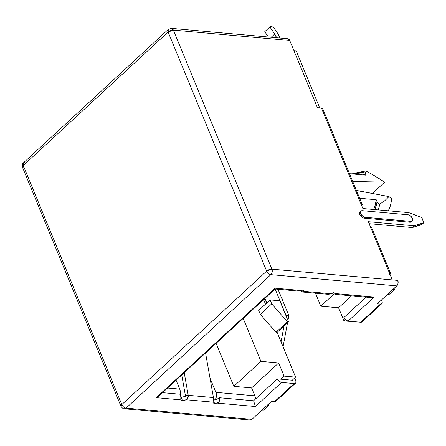 <?xml version="1.0" encoding="UTF-8"?>
<svg xmlns="http://www.w3.org/2000/svg" width="446" height="446" viewBox="0 0 446 446"><rect width="100%" height="100%" fill="white"/><g stroke="black" fill="none" stroke-linecap="round" stroke-linejoin="round"><path stroke-width="0.67" d="M360.357 211.711L359.721 212.341L359.543 213.355L360.58 215.875L362.866 217.793L364.064 218.144L365.018 217.269L410.877 221.361L411.87 221.205L412.505 220.575L412.388 218.323L410.588 215.92L408.162 214.777A3.964 2.297 -132.7 0 1 412.388 218.323A3.964 2.297 -132.7 0 1 412.204 220.982A3.964 2.297 -132.7 0 1 410.877 221.361L409.93 222.236L410.922 222.086M180.859 397.163A4.755 2.085 157.6 0 0 181.076 397.191L182.436 400.486A4.755 2.085 -22.4 0 1 181.009 399.878L180.87 399.616M180.853 395.853L180.491 394.253L162.606 392.658L180.491 394.253L180.836 397.559L180.853 395.853M180.764 398.986L180.836 397.559L181.009 399.878L180.764 398.986M249.844 419.948L250.908 419.954L251.923 419.368L271.358 401.456L274.457 401.735L294.176 383.56A3.964 2.297 -132.7 0 0 295.503 383.181A3.964 2.297 -132.7 0 0 295.687 380.522L294.65 378.002L295.988 381.759L295.804 382.774L295.168 383.404L294.176 383.56L281.565 382.434L279.14 381.285L277.34 378.883L292.247 380.215L295.575 377.149L277.117 332.365L295.575 377.149L284.108 376.123L278.678 362.955L260.91 361.366L278.678 362.955L251.589 387.914L254.85 395.819L251.589 387.914L233.821 386.331L260.91 361.366L233.821 386.331L216.109 343.353L233.821 386.331L251.589 387.914L278.678 362.955L284.108 376.123L280.779 379.189L284.108 376.123L295.575 377.149L292.247 380.215L292.821 380.265L277.34 378.883L253.579 400.781L219.471 397.737L219.811 399.337L219.51 401.021L218.451 402.359L216.912 403.078A4.755 2.085 -22.4 0 1 214.537 403.351L213.288 400.318L214.537 403.351A4.755 2.085 -22.4 0 1 212.993 402.532A4.755 2.085 -22.4 0 1 212.92 402.141L212.92 402.136M213.099 401.121L213.478 399.27A3.964 2.726 -84.9 0 0 213.444 397.564L188.223 395.312L184.226 372.733L188.223 395.312A3.964 2.726 95.1 0 1 188.251 397.018L186.149 399.755A4.755 2.085 -22.4 0 1 182.436 400.486L181.076 397.191A4.755 2.085 157.6 0 0 187.37 394.872L184.343 396.639L181.076 397.191M288.077 38.796L289.733 40.48L317.424 107.659L321.438 108.016L362.86 208.522L408.72 212.614L420.862 217.185L422.2 218.523L423.7 222.693L414.15 225.787L368.29 221.69L392.285 279.91L271.904 269.167L173.36 30.094L289.733 40.48L317.424 107.659L321.438 108.016L362.86 208.522L408.72 212.614L420.862 217.185A1.583 0.92 -132.7 0 1 422.2 218.523L423.605 221.924A1.583 0.92 -132.7 0 1 423.533 222.989A1.583 0.92 -132.7 0 1 423.304 223.111L421.403 224.862A1.583 0.92 47.3 0 0 421.632 224.739L423.533 222.989M360.976 211.058L360.022 211.934A3.964 2.297 47.3 0 0 360.34 215.524A3.964 2.297 47.3 0 0 364.064 218.144L409.93 222.236L364.064 218.144L365.018 217.269A3.964 2.297 -132.7 0 1 361.288 214.649A3.964 2.297 -132.7 0 1 360.976 211.058A3.964 2.297 -132.7 0 1 362.303 210.679L361.31 210.835L360.675 211.465L360.792 213.718L362.592 216.12L365.018 217.269L410.877 221.361L409.93 222.236A3.964 2.297 47.3 0 0 411.257 221.857L412.204 220.982M263.369 410.298L261.902 410.169L263.369 410.298L268.838 405.263L263.369 410.298M393.065 289.298L394.532 289.432L394.091 288.356L394.532 289.432L389.068 294.466L387.602 294.338L389.068 294.466L394.532 289.432L393.065 289.298M319.693 107.86L296.267 51.017L293.992 50.816L296.267 51.017L319.693 107.86M421.799 224.444L412.249 227.538L421.403 224.862L423.304 223.111L414.15 225.787L412.249 227.538L369.115 223.686L412.249 227.538L414.15 225.787L368.29 221.69L392.285 279.91L271.904 269.167A3.964 2.726 95.1 0 1 270.884 274.647L126.034 408.129L251.923 419.368L271.358 401.456L275.45 401.578M295.503 383.181L275.784 401.355A3.964 2.297 47.3 0 1 274.457 401.735L294.176 383.56L281.565 382.434L255.43 406.518L216.912 403.078L214.537 403.351L213.339 402.961L212.92 402.141L186.149 399.755L182.436 400.486L181.009 399.878L156.251 397.665L275.059 288.183L299.812 290.391A4.755 2.085 -22.4 0 1 303.737 290.943A4.755 2.085 -22.4 0 1 303.81 291.333L330.581 293.719A4.755 2.085 -22.4 0 1 335.721 293.596L374.233 297.036L348.097 321.12A3.964 2.297 47.3 0 1 343.872 317.574L366.077 297.114L343.872 317.574L345.672 319.977L348.097 321.12L360.708 322.246L361.7 322.096L362.336 321.466M213.339 400.068A4.755 2.085 157.6 0 0 219.471 397.737L216.449 399.505L213.182 400.056M185.569 396.527L187.37 394.872L188.251 397.018L187.37 394.872L185.569 396.527M397.793 280.406L392.285 279.91L397.793 280.406L398.055 283.372L396.773 285.886L270.884 274.647L396.773 285.886A3.964 2.726 -84.9 0 0 397.793 280.406M267.371 405.135L268.838 405.263L267.371 405.135M355.64 321.795L343.989 320.947L345.349 319.687L343.989 320.947L338.559 307.773L351.532 295.815L338.559 307.773L343.989 320.947L355.64 321.795M384.313 181.946L384.669 182.185L372.399 193.492L384.669 182.185L382.534 180.931L353.405 181.455A5.547 3.211 -132.7 0 0 352.753 181.544L382.534 180.931L374.384 175.679L366.183 171.119L374.384 175.679L384.669 182.185A19.022 13.079 -84.9 0 0 384.352 181.974L378.977 178.5M379.791 204.134A27.234 18.721 95.1 0 1 378.108 209.882A27.234 18.721 -84.9 0 0 379.791 204.134L384.708 200.756L379.791 204.134L379.067 204.145L379.791 204.134M388.996 196.602L384.708 200.756L388.996 196.602L356.41 190.42A5.547 3.211 -132.7 0 0 357.19 190.637L388.996 196.602L391.454 198.654L388.996 196.602M388.271 210.785A19.022 13.079 -84.9 0 0 391.454 198.654L390.93 203.476L389.587 208.031L388.271 210.785M359.643 198.264L376.212 199.747L377.55 202.752L379.067 204.145L377.082 201.865L374.93 209.598A25.439 17.489 95.1 0 0 377.082 201.865L376.212 199.747L359.643 198.264M358.846 174.247L362.531 174.118L366.082 175.183L365.213 173.059A25.439 17.489 95.1 0 0 355.897 173.516L358.082 172.758L361.684 172.379L365.213 173.059L364.973 171.431L365.391 170.974L366.183 171.119L365.391 170.974L364.973 171.431L366.082 175.183L349.519 173.7L366.082 175.183A23.777 16.346 -84.9 0 0 362.091 174.074L349.196 172.92M373.67 209.486A23.777 16.346 -84.9 0 0 376.212 199.747L375.248 204.97L373.514 209.832M365.391 170.974L366.183 171.119M265.933 300.71L264.578 301.953L265.933 300.71M268.392 404.188L268.838 405.263L268.392 404.188M282.714 300.682L282.82 298.764A19.022 13.079 -84.9 0 1 282.714 300.676M320.786 306.185L315.422 293.173L320.786 306.185L338.559 307.773L320.786 306.185L334.26 293.769L320.786 306.185M260.91 361.366L243.193 318.394L260.91 361.366M254.85 395.819L215.864 392.341L210.005 378.113L215.864 392.341A6.339 4.36 95.1 0 1 215.245 399.867L216.288 397.091L216.41 394.621L215.864 392.341L254.85 395.819L255.424 399.081A6.339 4.36 -84.9 0 0 254.85 395.819M176.092 380.232L179.749 389.113L167.624 388.031L179.749 389.113L176.092 380.232M180.1 394.219L180.29 391.398L179.749 389.113A6.339 4.36 -84.9 0 1 180.1 394.219M277.117 332.365L275.974 332.259L260.308 314.369L258.68 310.416L270.086 299.907L271.714 303.86L287.38 321.75L275.974 332.259L277.117 332.365L288.517 321.85L277.117 332.365M265.487 304.15L263.603 299.584L265.487 304.15M263.748 299.45L265.476 299.606L263.748 299.45M279.832 300.777L288.517 321.85L287.38 321.75L288.517 321.85L279.832 300.777L270.086 299.907L279.832 300.777M258.68 310.416L260.308 314.369L271.714 303.86L270.086 299.907L258.68 310.416M287.38 321.75L275.974 332.259L260.308 314.369L271.714 303.86L287.38 321.75M264.751 31.666L269.88 26.938L274.714 33.991L271.179 37.247L274.714 33.991A9.171 5.313 -132.7 0 1 276.487 37.72L274.714 33.991L269.88 26.938L264.751 31.666L268.403 37.001L264.751 31.666M277.462 33.032A13.926 8.061 -132.7 0 1 279.954 38.033L277.462 33.032L272.629 25.98L269.88 26.938L272.629 25.98L277.462 33.032M353.405 181.455L352.903 181.918L353.405 181.455M283.054 346.771L287.508 322.781L283.054 346.771M287.943 320.457L288.852 315.573L278.003 289.253L288.852 315.573L285.936 315.584L288.852 315.573L287.943 320.457M381.759 303.693A3.964 2.297 -132.7 0 0 381.938 301.039L381.497 299.963L382.239 302.276L382.06 303.291L381.425 303.921L380.432 304.072L377.333 303.798L396.773 285.886L377.333 303.798L380.432 304.072L360.708 322.246L380.432 304.072A3.964 2.297 -132.7 0 0 381.759 303.693L362.035 321.867A3.964 2.297 47.3 0 1 360.708 322.246L348.097 321.12L374.233 297.036L335.721 293.596L335.838 294.182L335.247 294.354L334.294 293.803M292.821 380.265L292.648 379.847L292.821 380.265M302.31 291.913L301.563 290.112L302.31 291.913A3.964 2.726 95.1 0 1 301.301 291.104A3.964 2.726 -84.9 0 0 302.31 291.913L303.81 291.333L303.375 291.979L302.31 291.913L303.375 291.979M297.984 290.848L298.307 290.786M328.925 294.26L330.581 293.719L303.81 291.333L303.52 290.625L302.678 290.201L296.964 290.937M328.033 294.299L329.109 294.221M266.658 271.101L121.808 404.583L23.27 165.511L168.12 32.028L266.658 271.101C267.656 273.114 269.061 274.296 270.884 274.647C272.244 273.125 272.584 271.296 271.904 269.167L266.658 271.101A3.964 1.739 -22.4 0 1 271.904 269.167L173.36 30.094L289.733 40.48A3.964 2.726 -84.9 0 0 287.709 38.724L171.336 28.338A3.964 2.726 95.1 0 1 173.36 30.094A3.964 1.739 157.6 0 0 168.12 32.028L266.658 271.101L121.808 404.583A3.964 2.297 47.3 0 0 126.034 408.129L270.884 274.647A3.964 2.297 -132.7 0 1 266.658 271.101M330.581 293.719L333.747 292.972L334.968 293.117L335.721 293.596L335.793 294.243L334.31 293.819L333.524 292.632M283.996 326.02L281.047 341.898L283.996 326.02M275.137 288.997L285.986 315.316L275.137 288.997M266.836 302.906L264.952 298.341L266.836 302.906M361.344 206.091L362.185 204.469L360.853 203.644A3.964 1.739 -22.4 0 1 362.141 204.324L322.726 108.696A3.964 1.739 157.6 0 0 321.438 108.016L322.77 108.841M213.138 400.96L212.92 402.141L186.149 399.755L187.588 398.679L188.251 397.018A3.964 2.726 95.1 0 0 188.223 395.312L213.444 397.564L205.573 353.065L213.444 397.564A3.964 2.726 95.1 0 1 213.478 399.27L213.467 399.343M181.756 375.008L185.497 396.137L181.756 375.008M300.632 290.212L301.301 291.104L300.632 290.212M371.63 227.388L370.297 226.562A3.964 1.739 157.6 0 1 371.585 227.243L390.317 272.69A3.964 1.739 -22.4 0 1 389.882 274.078M390.317 272.69A3.964 1.739 -22.4 0 0 389.029 272.01L390.362 272.829L389.52 274.452M408.162 214.777L362.303 210.679L408.162 214.777M335.359 294.371L370.793 297.538L374.233 297.036M335.793 294.243L335.247 294.354M299.812 290.391L275.059 288.183L275.143 288.869L275.059 288.183L156.251 397.665L181.009 399.878M156.251 397.665L158.146 396.684M158.157 396.678L275.11 288.98M255.43 406.518L281.565 382.434A3.964 2.297 -132.7 0 1 277.34 378.883L253.579 400.781L255.43 406.518L253.579 400.781L219.471 397.737L219.811 399.337L219.51 401.021L218.713 402.136L216.912 403.078L255.43 406.518M169.631 28.99A3.964 2.726 95.1 0 1 171.336 28.338L173.36 30.094L168.12 32.028A3.964 2.297 -132.7 0 1 168.304 29.369L168.12 32.028L23.27 165.511A3.964 1.739 157.6 0 0 22.473 167.272L23.27 165.511L23.454 162.851A3.964 2.297 47.3 0 0 23.27 165.511L121.808 404.583L121.011 406.345A3.964 1.739 -22.4 0 1 121.808 404.583C122.806 406.596 124.211 407.778 126.034 408.129A3.964 2.726 95.1 0 1 124.323 408.787A3.964 2.726 95.1 0 1 124.323 408.781L126.034 408.129L251.923 419.368A3.964 2.726 -84.9 0 1 250.212 420.02L124.323 408.787C123.503 409.043 122.399 408.229 121.011 406.345A3.964 1.739 -22.4 0 0 121.011 406.351M171.336 28.338L168.304 29.369L23.454 162.851L24.781 162.472M23.761 167.952L22.473 167.272L121.011 406.345M362.141 204.324A3.964 1.739 -22.4 0 1 361.706 205.712M353.89 173.338L365.753 170.963M302.84 292.052L328.128 294.31M296.763 290.926L275.082 288.991M23.454 162.851C22.54 162.929 22.216 164.401 22.473 167.272"/></g></svg>
